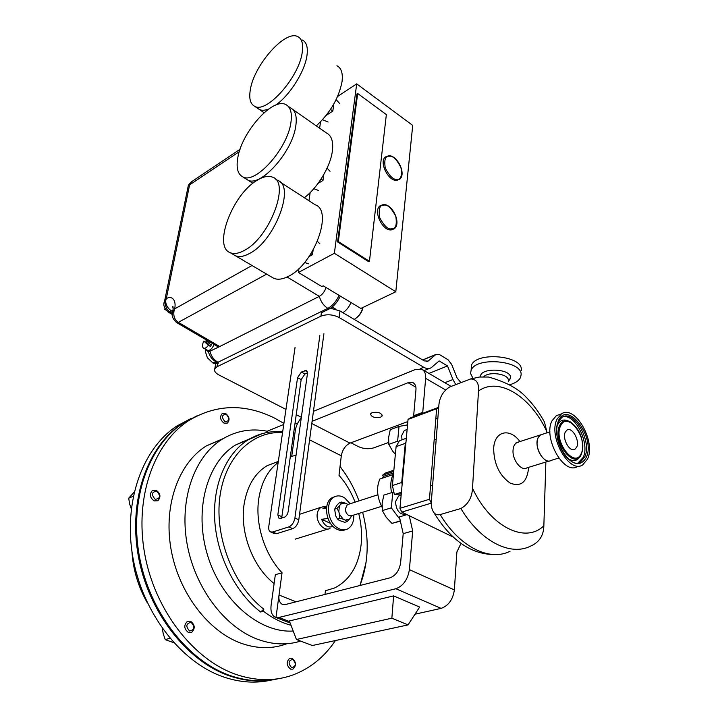 <?xml version="1.0" encoding="UTF-8"?>
<svg xmlns="http://www.w3.org/2000/svg" width="718" height="718" viewBox="0 0 718 718"><rect width="100%" height="100%" fill="white"/><g stroke="black" fill="none" stroke-linecap="round" stroke-linejoin="round"><path stroke-width="1.08" d="M197.172 415.749L183.045 423.234C148.788 445.546 129.168 499.127 139.202 555.364C149.12 611.574 188.035 661.502 230.963 675.835C247.315 681.274 263.048 682.244 278.153 678.743M335.396 640.546C324.671 656.611 310.813 667.973 293.841 674.624C276.008 681.319 256.954 681.328 236.707 674.66C193.707 660.228 154.648 610.013 144.632 553.524C134.499 497.009 154.065 443.212 188.331 420.856C215.822 404.162 244.596 403.265 274.671 418.154L283.906 423.378M300.618 641.084C287.164 645.32 272.984 644.782 258.094 639.46C224.465 627.281 194.398 587.162 186.886 542.763C179.294 498.346 194.757 456.28 221.997 439.344C235.989 430.818 251.058 428.107 267.204 431.222L283.754 424.446M286.859 643.741C272.58 649.072 257.403 648.928 241.347 643.328C207.879 631.391 178.136 591.928 170.848 548.157C163.48 504.368 179.069 462.787 206.299 445.923L223.361 438.51M268.299 432.29L267.204 431.222M297.458 423.665L295.008 422.938M293.204 631.023C259.539 633.312 221.234 600.679 207.565 555.301C193.663 509.986 207.107 462.15 235.594 444.972L250.187 438.635M282.56 432.559C252.314 430.818 225.066 456.603 219.861 496.937C214.511 537.145 233.476 585.7 263.802 609.187L260.616 611.996L263.506 611.26C272.373 618.072 281.546 622.739 291.014 625.27M263.802 609.187L263.506 611.26M359.915 585.511C368.594 563.056 369.501 538.644 362.626 512.275M359 500.886C354.288 488.159 347.97 476.689 340.045 466.476L345.699 474.374M380.585 417.212L382.191 415.964C381.446 412.805 378.09 411.692 372.112 412.644L370.542 413.873C371.269 417.032 374.625 418.145 380.585 417.212M406.334 438.249L399.45 440.726L396.094 446.632L392.396 485.547L394.406 494.514L401.263 493.966M278.324 461.396L266.988 465.749C254.935 473.144 247.342 485.745 244.219 503.551C239.453 531.634 252.583 566.861 274.114 583.528M296.022 455.409L290.234 456.513M278.171 462.455C267.94 470.263 261.496 482.245 258.83 498.382C254.836 523.404 264.439 554.404 282.057 572.784L275.344 574.687L271.099 605.301C270.426 611.565 271.844 615.559 275.38 617.292L278.943 617.453L289.605 621.582M324.994 594.432L325.425 590.743L334.579 587.97C349.711 580.225 358.551 565.793 361.118 544.684C362.15 534.461 361.351 524.068 358.722 513.505M355.114 502.142C351.129 491.947 345.762 482.999 339.004 475.316L341.301 455.795L309.593 439.856M396.094 446.632L405.302 443.347L405.975 442.144M406.989 514.618L399.432 516.897L403.202 533.662L412.688 530.934L409.242 515.712M445.474 389.883L425.639 378.35L422.749 412.356L422.085 413.541M402.143 484.309L401.73 482.496L405.302 443.347M412.688 530.934L409.404 569.643L454.368 589.909C452.932 599.557 448.517 605.714 441.121 608.379L415.022 614.186M460.983 543.445L456.881 552.016L454.368 589.909M403.202 533.662L400.617 562.822C399.316 570.55 395.789 575.549 390.018 577.828L285.342 604.547L282.416 604.43C279.589 602.851 278.458 599.718 279.033 595.025L282.057 572.784M441.121 608.379L395.887 588.733L278.943 617.453M395.887 588.733C403.265 585.888 407.77 579.525 409.404 569.643M312.088 421.34L408.039 382.721L412.859 382.586C415.219 383.968 416.252 386.419 415.937 389.937L413.649 415.767L422.749 412.356M425.639 378.35C426.007 373.988 424.715 370.937 421.771 369.214L415.542 369.411L313.443 411.315M311.791 423.521L349.98 443.123L407.851 421.565M349.98 443.123C345.367 445.447 342.477 449.665 341.301 455.795M412.985 416.952L413.649 415.767M408.048 624.902L419.653 607.06L393.617 595.895L289.372 620.962L296.435 639.505L312.348 645.518L408.048 624.902L391.857 618.198L296.435 639.505M291.75 456.127L295.295 430.549C296.049 425.873 298.033 421.699 301.246 418.02M392.396 485.547L401.73 482.496M394.406 494.514L401.416 492.27M393.617 595.895L391.857 618.198M190.997 418.531L176.897 425.989C142.649 448.265 122.984 501.604 132.902 557.509C142.702 613.387 181.448 662.974 224.285 677.2C240.593 682.585 256.29 683.536 271.386 680.054M196.723 415.982L182.121 423.647C147.872 445.959 128.244 499.504 138.26 555.687C148.159 611.844 187.048 661.718 229.957 676.042C245.412 681.194 260.347 682.324 274.761 679.452M340.287 296.094C337.397 302.251 333.637 306.577 328.997 309.063L321.359 312.797M217.563 363.523L213.578 363.353M217.76 346.606L219.699 346.543L208.453 351.937L205.644 349.262M218.532 363.12L217.419 362.536L212.42 362.734M205.348 349.11L205.411 350.061M328.997 309.063L327.794 308.354L217.419 362.536C212.887 360.427 209.898 356.891 208.453 351.937M326.098 287.559C324.653 291.652 322.391 294.577 319.322 296.354L219.699 346.543L178.324 322.355L176.386 322.445M172.446 313.371L169.897 311.872C166.388 309.521 164.952 305.913 165.589 301.039L165.005 300.321L166.298 298.625L165.589 301.039C165.966 305.329 167.967 308.632 171.566 310.939L173.074 310.302M172.769 311.639L171.566 310.939L168.003 311.971M266.647 274.123L178.324 322.355C174.761 319.986 173.307 316.315 173.953 311.352L173.352 310.607L172.428 313.766M172.661 312.384L174.671 308.884L173.953 311.352M165.005 300.321L164.117 303.355M191.859 181.537L188.152 186.294L187.892 187.551M354.216 319.393C358.417 316.862 361.342 312.868 362.994 307.421M350.958 302.52C349.056 307.089 346.363 310.472 342.881 312.68M537.082 442.548C537.279 438.824 538.41 436.302 540.475 434.982L542.35 434.363L540.475 434.982L538.168 437.639C533.366 446.255 544.118 465.219 551.056 460.435C545.608 464.124 536.418 452.421 537.082 442.548M487.648 376.95L488.536 377.04C505.454 381.77 517.875 388.366 525.791 396.83C532.891 403.974 539.101 412.356 544.441 422.004L546.82 431.554C530.79 396.587 498.956 376.385 478.502 390.987L472.507 488.267C490.511 527.093 525.549 544.002 543.858 525.747C543.688 534.497 540.124 540.869 533.16 544.854L530.808 545.994C510.651 556.594 480.414 541.462 460.875 508.506C468.145 504.368 472.022 497.628 472.507 488.267M460.875 508.506L440.197 514.573C437.54 515.219 435.422 514.555 433.851 512.58C431.76 509.538 430.944 505.634 431.392 500.841L438.824 405.894C439.371 397.575 442.979 391.256 449.656 386.957L470.712 378.942C476.501 379.203 479.103 383.215 478.502 390.987M543.858 525.747L545.86 462.033M546.775 432.909L546.82 431.554M330.468 308.228L339.955 310.948L339.129 317.518C332.847 314.403 326.771 313.963 320.91 316.189L216.989 366.772L214.799 368.72C213.937 370.91 215.328 373.001 218.981 374.993L285.952 409.404M296.184 414.654L301.345 417.311M339.129 317.518L423.737 367.266C426.582 368.873 429.104 369.007 431.303 367.67L439.129 360.912L447.52 365.938L428.951 373.423M447.52 365.938L452.959 379.526L455.777 384.588M350.914 442.773L358.461 446.65C363.568 448.885 368.621 449.306 373.629 447.897L388.6 442.476M460.911 382.604L457.034 377.856L451.613 364.322L447.987 359.709L439.622 354.665L435.889 354.45L428.099 361.109L424.284 360.903L339.955 310.948M431.303 503.13L401.802 512.096L453.166 537.046M431.303 503.049L429.463 499.261L436.625 408.721L408.039 419.411L399.962 508.326L429.463 499.261M399.962 508.326L401.802 512.096M408.039 419.411L410.274 417.957L438.716 407.303M436.625 408.721L438.707 407.339M412.715 125.408L356.702 83.862L334.373 253.301L395.797 291.768L412.715 125.408M320.551 121.836L319.618 128.19M310.14 192.621L308.955 200.735M298.993 268.496L298.401 272.472L334.373 253.301M356.702 83.862L337.613 96.454M395.797 291.768L360.831 308.453L323.235 285.827L321.826 286.545L298.401 272.472M316.279 125.865C330.226 112.816 338.806 98.106 342.028 81.717C343.051 73.344 341.355 68.022 336.921 65.76M302.323 40.02C306.595 42.147 308.13 47.424 306.918 55.869C304.674 71.854 289.551 95.62 275.694 105.097C289.551 95.62 304.674 71.854 306.918 55.869C308.13 47.424 306.595 42.147 302.323 40.02M264.089 112.717L259.485 109.567C261.944 110.644 265.023 110.455 268.747 109.001C265.023 110.455 261.944 110.644 259.485 109.567L254.782 106.354C250.295 104.065 248.823 98.465 250.358 89.57C254.019 65.158 285.172 29.671 297.701 36.582C301.946 38.682 303.454 43.96 302.224 52.414C299.074 77.373 266.575 113.695 254.782 106.354M304.324 197.728C317.598 187.856 330.442 166.567 332.362 151.121C333.511 141.59 331.545 135.531 326.466 132.965L292.935 109.576M252.889 183.287L247.818 180.056C260.428 187.613 292.522 152.028 295.798 125.928C297.153 116.307 295.376 110.285 290.476 107.862C295.376 110.285 297.153 116.307 295.798 125.928C292.522 152.028 260.428 187.613 247.818 180.056L242.908 176.924C237.766 174.303 236.051 167.931 237.784 157.816C241.679 132.265 272.418 97.406 285.665 104.505C290.539 106.901 292.289 112.923 290.907 122.563C287.55 148.689 255.446 184.436 242.908 176.924M271.682 277.076L273.746 278.297C277.767 279.993 282.704 279.311 288.564 276.259C313.945 264.233 333.601 210.518 315.166 204.765L280.128 182.04M273.746 278.297L235.405 255.734C239.291 257.331 244.129 256.505 249.918 253.266C275.012 240.431 295.556 185.684 277.678 180.451C295.556 185.684 275.012 240.431 249.918 253.266C244.129 256.505 239.291 257.331 235.405 255.734L233.422 254.567M363.021 307.412C362.141 311.531 360.086 314.897 356.864 317.518M324.545 506.558L321.179 507.222L319.546 508.488L318.029 510.857L317.23 513.891C315.857 522.363 324.24 531.85 329.993 528.412M326.708 506.567L322.938 508.488L326.519 507.985M327.991 518.459L321.619 519.293C324.464 525.854 328.243 528.206 332.955 526.339M330.513 523.359L321.619 519.293M406.029 514.151C399.782 514.985 396.282 510.83 395.51 501.685L398.58 496.021L400.213 495.51M393.841 491.965L383.843 495.097L382.156 503.121L382.317 510.615L391.328 507.823L399.998 519.41M392.8 492.207L391.328 507.823M400.33 520.882L391.92 523.386L386.203 517.292L382.317 510.615M400.393 521.151L391.92 523.386M402.017 439.802L401.658 435.575L404.306 430.522L405.76 429.992M407.546 424.885L399.02 426.42L390.26 429.678L388.635 437.325L388.815 444.37L397.619 441.193L398.499 442.396M399.02 426.42L397.619 441.193M395.358 454.323L392.575 451.021L388.815 444.37M565.29 432.092L566.978 430.091C572.049 426.501 580.072 440.619 576.707 447.161L574.947 449.253C569.886 452.816 561.835 438.545 565.29 432.092M560.076 414.358L556.432 415.596L552.088 420.694C542.673 437.648 564.079 475.837 577.568 466.44M557.141 418.998C547.762 435.988 569.221 474.32 582.675 464.914L587.504 459.125C596.245 441.543 574.956 404.279 561.458 413.891L557.141 418.998M295.08 347.261L268.783 526.411C268.442 529.319 269.07 531.176 270.677 531.975L272.678 531.993L288.789 526.922C291.948 525.504 293.985 522.542 294.91 518.046L319.833 335.602M297.557 377.677L277.83 514.905L279.087 518.567L284.149 517.373C286.231 516.43 287.577 514.474 288.187 511.503L307.492 373.315L306.496 370.398L301.345 372.059L297.557 377.677L301.165 379.607L281.662 518.181M274.447 533.618L276.574 533.689L292.693 528.663C295.861 527.245 297.898 524.293 298.805 519.796L323.917 333.673M307.537 372.866L304.944 374.006L301.165 379.607M469.787 379.185L472.92 378.26L470.568 373.441L471.125 370.264C475.828 356.379 522.363 360.472 521.124 374.715L520.568 377.381C518.935 380.755 515.138 383.268 509.188 384.92M471.152 369.878L471.448 365.318C476.151 351.371 522.578 355.437 521.34 369.743L521.304 370.47M509.986 379.867L508.335 380.298M381.572 506.343L351.883 515.641C348.338 516.359 346.139 514.169 345.277 509.08L347.315 504.664L348.302 504.35M346.103 512.49L345.394 510.265M393.733 471.43L382.559 475.208L385.297 473.081L389.174 471.771M393.401 474.975L393.096 474.571C390.691 479.624 390.17 485.637 391.525 492.62M382.03 507.195C376.896 496.919 376.187 487.513 379.894 478.996L393.096 474.571M382.559 475.208L383.43 476.375L382.111 478.251M383.43 476.375L393.59 472.956M244.748 250.187C238.959 253.454 234.14 254.298 230.281 252.718C212.788 246.795 232.255 194.784 256.82 180.478C263.093 176.565 268.379 175.47 272.661 177.193C290.458 182.354 269.797 237.236 244.748 250.187M165.239 309.126L164.763 309.377L165.786 309.952M164.934 308.552L164.763 309.377M155.196 499.324C151.085 494.621 151.606 491.911 156.766 491.193C160.859 495.878 160.338 498.588 155.196 499.324M154.146 500.913C149.82 497.619 149.254 494.119 152.449 490.43L156.201 490.241C160.527 493.571 161.074 497.062 157.852 500.733L154.146 500.913M133.243 496.273L128.702 498.193L134.149 492.126M131.268 508.694L129.644 504.036L128.702 498.193M291.679 667.659C287.936 663.405 288.295 660.632 292.729 659.357C296.453 663.594 296.103 666.358 291.679 667.659M290.637 669.14C286.356 665.523 286.06 661.897 289.749 658.244L292.029 658.244C296.31 661.87 296.588 665.505 292.872 669.131L290.637 669.14M225.003 421.645C221.27 417.158 221.683 414.717 226.242 414.313C229.966 418.782 229.554 421.224 225.003 421.645M224.016 423.135C220.175 420.012 219.564 416.835 222.194 413.586L225.64 413.523C229.473 416.664 230.065 419.851 227.418 423.081L224.016 423.135M189.624 631.005C185.513 626.437 185.998 623.538 191.096 622.309C195.206 626.868 194.713 629.767 189.624 631.005M188.556 632.585C183.934 628.977 183.584 625.216 187.479 621.285L190.485 621.178C195.099 624.813 195.431 628.582 191.5 632.486L188.556 632.585M169.843 638.221L165.293 639.648L163.264 633.985L162.331 628.474M173.738 642.7L165.293 639.648M321.036 179.132L322.992 180.433L323.827 174.528M318.101 183.359L322.992 180.433M330.504 109.423L332.82 111.084L333.825 104.011M326.178 115.401L332.82 111.084M309.117 256.505L312.465 254.693L310.939 253.75M312.465 254.693L313.111 250.133M369.456 261.316L368.711 261.702L337.586 241.948L356.972 93.941L357.672 93.484L386.356 114.602L369.456 261.316L338.331 241.553L337.586 241.948M338.331 241.553L357.672 93.484M210.06 342.109L209.36 343.716L211.415 344.802L210.446 346.39L208.391 345.304C206.613 347.656 205.034 348.625 203.634 348.212L203.203 347.925C202.108 346.516 202.314 344.227 203.822 341.05L205.869 342.136L206.488 341.059M209.36 343.716L205.007 339.156M214.108 344.469C212.169 348.706 210.042 350.671 207.744 350.366L207.547 350.267M208.391 345.304L203.822 341.05M205.869 342.136L210.446 346.39M345.232 529.758C342.226 531.015 339.067 530.629 335.755 528.601C325.353 522.659 323.172 501.801 332.38 497.574L334.767 496.703M353.759 515.057C353.965 521.789 351.928 526.42 347.638 528.951C344.532 530.449 341.229 530.135 337.72 527.999C327.318 522.049 325.119 501.155 334.328 496.928C337.568 495.285 340.996 495.6 344.622 497.879L350.16 503.74M347.063 521.618L349.54 519.069L345.295 520.146L347.063 521.618L344.775 522.327L339.219 520.415L337.424 518.935L335.602 515.695L334.678 509.125L336.814 505.328L339.3 502.806L341.571 502.061L340.772 504.036L345.026 503.031L341.571 502.061M351.335 515.865L350.842 517.247L351.461 515.829M350.842 517.247L349.54 519.069M339.713 518.216L343.195 519.168L339.569 514.429L339.713 518.216L337.424 518.935M345.295 520.146L343.195 519.168M336.957 508.389L338.788 511.62L339.452 505.849L336.957 508.389L334.678 509.125M339.569 514.429L338.788 511.62M339.452 505.849L340.772 504.036M347.817 504.503L347.117 504.018L347.763 504.521M345.026 503.031L347.117 504.018M319.322 296.354L319.322 296.354C320.856 301.722 323.683 305.715 327.812 308.345L327.812 308.345C323.674 305.724 320.847 301.722 319.322 296.354L287.074 277.004M243.716 441.651L242.235 441.453M260.616 611.996C235.36 592.556 216.971 555.965 214.745 520.344C212.546 484.686 226.287 453.39 248.078 439.865L262.079 433.69M399.863 493.93L401.308 493.472M296.031 601.819L279.033 595.025L275.981 617.489M415.875 387.199L408.039 382.721M135.837 570.99L139.795 584.201M339.093 295.376C336.204 301.533 332.443 305.85 327.812 308.345M209.952 351.461C211.28 356.37 213.937 359.96 217.94 362.231M252.018 265.507L174.671 308.884C176.52 300.393 172.024 295.08 166.298 298.625L189.597 184.885L239.291 151.677M332.219 306.972L335.674 309.135M549.171 461.01L526.922 467.876C521.412 471.546 512.275 460.085 513.038 450.339C513.262 446.659 514.42 444.164 516.511 442.853L518.405 442.234M528.565 467.364L528.547 468.307C526.949 482.272 520.828 487.199 510.193 483.106C499.557 475.675 494.047 464.223 493.661 448.768C494.199 431.006 509.762 427.345 520.038 441.696M440.197 514.573C459.538 546.99 489.73 561.79 510.049 551.236M217.716 362.689L216.989 366.772M320.91 316.189L321.547 311.424M423.737 367.266L420.165 368.729M452.959 379.526L444.81 382.712M435.575 354.683L422.767 360.005M428.422 360.858L426.716 361.567M581.481 453.92L582.469 450.5C583.384 438.231 579.444 428.754 570.648 422.067C565.847 419.581 562.203 420.676 559.717 425.361C551.586 440.933 574.831 471.286 581.436 454.027M560.614 425.909C552.878 440.753 575.019 469.698 581.32 453.255C588.607 438.527 567.328 410.149 560.614 425.909M568.898 421.251C563.917 418.827 560.139 420.048 557.563 424.921L557.159 425.873M568.306 458.847C573.7 461.898 577.757 460.866 580.503 455.733M578.178 462.841L583.187 457.411C590.196 443.428 574.983 413.182 562.741 416.898M558.442 421.637C550.347 436.338 569.652 470.389 580.53 461.979L578.116 462.85L580.53 461.979L584.73 456.944C592.431 441.579 573.781 408.901 561.961 417.311L558.613 421.278M586.256 457.474C581.095 466.251 574.014 465.623 564.994 455.58C556.926 443.257 554.736 431.626 558.416 420.694C567.525 399.657 595.931 437.702 586.256 457.474M272.678 531.993L276.574 533.689M288.789 526.922L292.693 528.663M294.91 518.046L298.805 519.796M301.345 372.059L304.944 374.006M277.83 514.905L281.698 516.637M304.863 370.497L307.501 371.924M389.3 156.237C392.8 155.6 396.686 159.369 400.958 167.545C402.197 175.811 400.886 179.733 397.018 179.303C393.518 180.038 389.596 176.269 385.243 167.985C384.031 159.62 385.386 155.707 389.3 156.237M385.369 156.973L388.734 155.752C397.485 155.097 406.603 174.196 399.612 179.294L396.695 180.389C388.232 181.394 378.745 161.81 385.369 156.973L388.474 155.824M383.852 205.124C387.451 204.307 391.445 208.058 395.815 216.378C397.072 224.94 395.717 229.087 391.741 228.827C388.142 229.751 384.112 225.999 379.651 217.554C378.431 208.893 379.831 204.756 383.852 205.124M380.01 205.842L383.241 204.612C392.423 203.517 401.748 223.549 394.2 228.809L391.409 229.913C382.559 231.367 372.839 210.877 380.01 205.842L383.008 204.675M480.611 376.914C479.112 367.383 511.054 368.154 510.606 377.695L508.263 381.653M483.761 376.788C488.671 371.018 508.793 373.872 508.335 380.271L508.308 380.773M221.997 439.344L206.299 445.923M282.677 431.733C270.363 430.71 258.83 433.421 248.078 439.865L235.594 444.972M360.05 585.475L366.063 562.535M183.045 423.234L188.331 420.856M382.191 415.964L382.272 415.103M266.988 465.749L278.324 461.45M275.38 617.292L290.144 622.991M451.101 386.401L422.705 369.761M412.859 382.586L413.559 382.981M176.897 425.989L182.121 423.647M147.414 602.949C138.26 586.974 133.099 569.778 131.924 551.37M213.013 363.057L214.027 363.586M205.438 349.154C204.917 349.837 205.572 352.717 207.412 357.815L212.986 363.03M217.967 346.722L176.583 322.561C172.446 318.702 171.198 315.058 172.858 311.63M190.853 182.219C189.005 184.185 188.107 185.54 188.161 186.285L164.539 301.309C162.905 304.701 164.126 308.3 168.2 312.088L172.374 314.538M173.182 308.821L172.688 306.568C173.119 306.056 173.2 307.609 172.939 311.217L172.85 311.648M190.862 182.21L240.081 149.236M549.97 431.859L516.08 442.782M433.851 512.58C452.241 542.422 474.077 556.342 499.36 554.35M488.536 377.04L479.498 377.022L470.712 378.942M429.355 368.469L424.132 370.596M435.889 354.45L422.66 359.942M428.099 361.109L427.12 361.504M215.651 363.891L214.799 368.72M409.781 418.262L438.348 407.564M326.636 506.576L323.459 506.549M299.541 514.321L321.179 507.222M295.26 539.128L328.045 529.013M432.622 485.224L430.522 485.889M401.156 495.205L398.58 496.021M437.854 418.217L435.808 418.971M407.124 429.49L404.306 430.522M436.203 439.371L434.139 440.098M551.056 460.435L558.748 458.057M556.432 415.596L561.458 413.891M573.565 449.683L574.947 449.253M270.677 531.975L274.563 533.671M471.125 370.264L471.448 365.318M377.874 494.783L347.315 504.664M385.297 473.081L393.859 470.182M290.476 107.862L288.106 106.21M235.405 255.734L230.281 252.718M277.678 180.451L275.102 178.773M308.543 263.829L304.585 262.492M319.842 243.788L317.428 241.401M328.081 122.033L322.535 119.718M339.65 103.527L336.15 99.614M318.559 190.494L313.82 188.699M330.02 171.288L327.085 168.183M207.744 350.366L203.634 348.212M332.38 497.574L334.328 496.928"/></g></svg>
